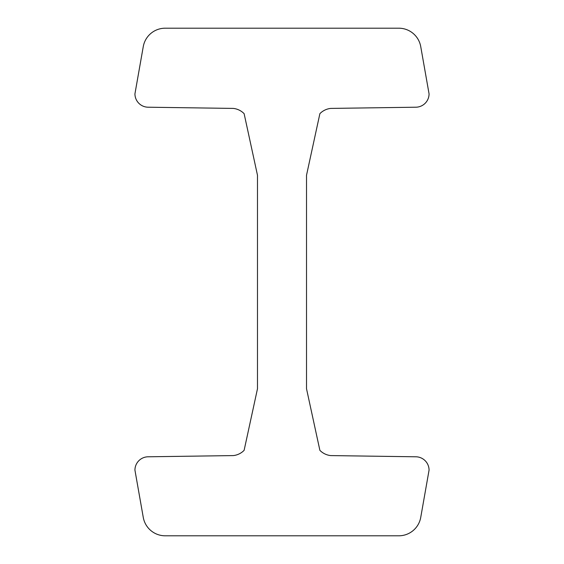<?xml version="1.0" encoding="UTF-8"?>
<svg xmlns="http://www.w3.org/2000/svg" width="564" height="564" viewBox="0 0 564 564"><rect width="100%" height="100%" fill="white"/><g stroke="black" fill="none" stroke-linecap="round" stroke-linejoin="round"><path stroke-width="0.85" d="M429.063 470.157L420.737 517.385A22.285 22.285 0 0 1 398.797 535.8L165.203 535.8A22.285 22.285 0 0 1 143.263 517.385L134.937 470.157A13.367 13.367 0 0 1 148.071 456.791L233.355 455.585A17.829 17.829 0 0 0 244.12 450.333L257.487 388.737L257.487 175.263L244.12 113.667A17.829 17.829 0 0 0 233.355 108.415L148.071 107.209A13.367 13.367 0 0 1 134.937 93.843L143.263 46.615A22.285 22.285 0 0 1 165.203 28.2L398.797 28.2A22.285 22.285 0 0 1 420.737 46.615L429.063 93.843A13.367 13.367 0 0 1 415.929 107.209L330.645 108.415A17.829 17.829 0 0 0 319.88 113.667L306.513 175.263L306.513 388.737L319.88 450.333A17.829 17.829 0 0 0 330.645 455.585L415.929 456.791A13.367 13.367 0 0 1 429.063 470.157"/></g></svg>
